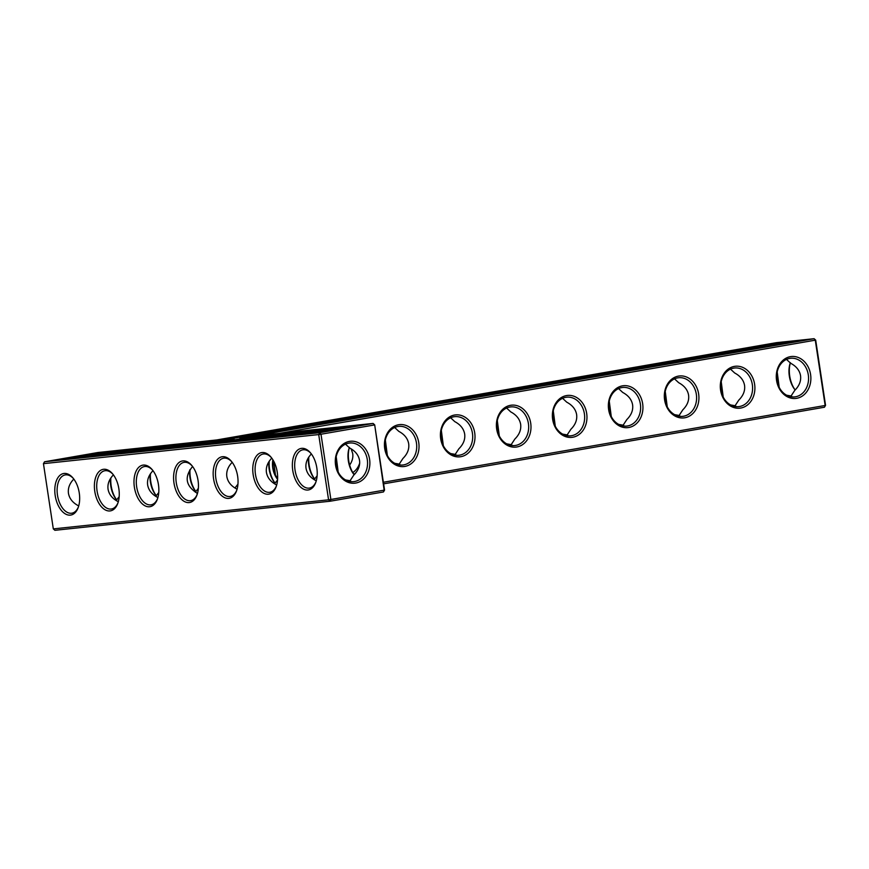 <?xml version="1.0" encoding="UTF-8"?>
<svg xmlns="http://www.w3.org/2000/svg" width="869" height="869" viewBox="0 0 869 869"><rect width="100%" height="100%" fill="white"/><g stroke="black" fill="none" stroke-linecap="round" stroke-linejoin="round"><path stroke-width="1.3" d="M116.631 499.805A21.084 12.09 80.1 0 1 111.167 485.825A21.084 12.09 80.1 0 1 110.863 477.939M156.224 495.623A21.084 12.09 80.1 0 1 150.761 481.643A21.084 12.09 80.1 0 1 150.456 473.757M195.818 491.43A21.084 12.09 80.1 0 1 190.354 477.461A21.084 12.09 80.1 0 1 190.05 469.575M44.547 461.776L43.45 463.655L318.706 434.576L319.803 432.697L44.547 461.776L97.839 452.521L216.62 439.964L776.397 342.668L814.09 338.693L254.313 435.988L373.094 423.431L319.803 432.697L320.998 434.239L374.289 424.974L373.094 423.431L374.68 424.843L384.163 490.225L383.457 491.963L330.166 501.228L54.91 530.307L53.313 528.895L328.569 499.816L330.166 501.228L330.872 499.479L384.554 490.083L383.457 491.963M116.598 499.827A19.411 11.134 80.1 0 1 116.565 499.794A19.411 11.134 80.1 0 1 110.776 485.967A19.411 11.134 80.1 0 1 110.515 478.471M156.192 495.645A19.411 11.134 80.1 0 1 156.159 495.612A19.411 11.134 80.1 0 1 150.37 481.784A19.411 11.134 80.1 0 1 150.109 474.289M195.786 491.463A19.411 11.134 80.1 0 1 195.753 491.419A19.411 11.134 80.1 0 1 189.963 477.592A19.411 11.134 80.1 0 1 189.703 470.107M383.37 482.262L825.159 405.475L815.285 340.235L814.09 338.693L815.687 340.105L825.55 405.345L824.453 407.224L383.609 483.848M96.785 452.868L215.566 440.322L775.354 343.027L807.974 339.583L248.197 436.879L366.979 424.322L320.846 432.338L50.663 460.885L96.861 453.346M790.366 362.645A19.411 11.134 80.1 0 0 795.124 389.942A19.411 11.134 80.1 0 0 795.168 389.985A21.084 12.09 80.1 0 1 790.399 362.71M275.397 474.898L273.811 461.396M387.346 455.432L385.347 440.062M443.331 445.71L441.322 430.329M499.306 435.977L497.307 420.596M555.28 426.244L553.281 410.863M611.265 416.512L609.256 401.141M667.24 406.79L665.241 391.408M723.214 397.057L721.216 381.676M779.2 387.324L777.19 371.954M116.164 500.544L119.162 496.72M155.757 496.362L158.755 492.538M195.351 492.18L198.349 488.356M825.55 405.345L824.453 407.224M815.687 340.105L280.035 433.262M115.371 452.021L122.572 451.261M154.964 447.839L162.166 447.079M194.558 443.657L201.76 442.897M229.612 439.008L239.648 437.259M285.597 429.275L295.634 427.537M341.571 419.542L351.608 417.804M397.546 409.82L407.583 408.072M453.531 400.088L463.568 398.339M509.506 390.355L519.543 388.617M565.48 380.633L575.517 378.884M621.465 370.9L631.491 369.151M677.44 361.167L687.477 359.429M733.414 351.445L743.451 349.696M248.197 436.879L248.306 437.628M273.746 435.293L280.948 434.533M313.34 431.1L320.542 430.34M234.945 487.998L237.943 484.174M349.664 465.056C352.249 461.33 353.27 457.485 352.716 453.52L351.13 448.828M399.794 464.187L394.765 463.318M398.762 464.796L402.912 458.495C407.442 453.976 409.375 449.067 408.691 443.787C407.778 438.541 404.487 434.402 398.806 431.361L394.645 427.505M455.769 454.454L450.739 453.585M454.748 455.063L458.886 448.773C463.416 444.244 465.349 439.345 464.676 434.055C463.753 428.808 460.461 424.669 454.78 421.628L450.631 417.772M511.754 444.732L506.714 443.853M510.722 445.341L514.861 439.041C519.401 434.511 521.324 429.612 520.65 424.333C519.738 419.086 516.436 414.937 510.766 411.906L506.605 408.05M567.729 435L562.699 434.131M566.697 435.608L570.846 429.308C575.376 424.789 577.309 419.879 576.625 414.6C575.712 409.353 572.421 405.215 566.74 402.173L562.58 398.317M623.703 425.267L618.674 424.398M622.671 425.875L626.821 419.575C631.35 415.056 633.284 410.146 632.61 404.867C631.687 399.621 628.396 395.482 622.715 392.44L618.565 388.584M679.688 415.545L674.648 414.665M678.656 416.153L682.795 409.853C687.336 405.323 689.258 400.424 688.585 395.145C687.672 389.899 684.37 385.749 678.7 382.718L674.54 378.862M735.663 405.812L730.633 404.943M734.631 406.42L738.78 400.12C743.31 395.591 745.244 390.692 744.559 385.412C743.647 380.166 740.355 376.027 734.674 372.986L730.514 369.129M791.637 396.079L786.608 395.21M790.605 396.688L794.755 390.387C799.284 385.869 801.218 380.959 800.545 375.68C799.621 370.433 796.33 366.294 790.649 363.253L786.499 359.397M53.313 528.895L43.45 463.655M78.601 506.29L78.319 507.159M73.811 479.047C69.574 483.468 67.793 488.226 68.455 493.32C69.379 498.567 72.67 502.706 78.351 505.747M118.195 502.108L117.912 502.966M113.404 474.865C109.168 479.286 107.387 484.044 108.049 489.138C108.973 494.385 112.264 498.524 117.945 501.565M157.789 497.926L157.506 498.784M152.998 470.672C148.762 475.104 146.98 479.862 147.643 484.956C148.566 490.192 151.858 494.342 157.539 497.383M328.569 499.816L318.706 434.576L320.998 434.239L330.872 499.479L328.569 499.816M189.16 502.575A21.084 12.09 80.1 0 1 173.648 475.419A21.084 12.09 80.1 0 1 191.767 465.447A21.084 12.09 80.1 0 1 196.926 495.124A21.084 12.09 80.1 0 1 189.16 502.575M55.192 495.558A21.084 12.09 80.1 0 1 59.472 475.756A21.084 12.09 80.1 0 1 72.985 478.004A21.084 12.09 80.1 0 1 78.145 507.681A21.084 12.09 80.1 0 1 65.707 514.111A21.084 12.09 80.1 0 1 55.192 495.558M94.786 491.376A21.084 12.09 80.1 0 1 99.066 471.574A21.084 12.09 80.1 0 1 112.579 473.822A21.084 12.09 80.1 0 1 117.739 503.499A21.084 12.09 80.1 0 1 105.301 509.929A21.084 12.09 80.1 0 1 94.786 491.376M134.38 487.194A21.084 12.09 80.1 0 1 138.66 467.392A21.084 12.09 80.1 0 1 152.173 469.629A21.084 12.09 80.1 0 1 157.332 499.306A21.084 12.09 80.1 0 1 144.895 505.747A21.084 12.09 80.1 0 1 134.38 487.194M237.639 476.277A21.084 12.09 -99.9 0 0 231.36 461.265A21.084 12.09 -99.9 0 0 214.61 464.383A21.084 12.09 -99.9 0 0 219.705 493.657A21.084 12.09 -99.9 0 0 236.52 490.942A21.084 12.09 -99.9 0 0 237.639 476.277M277.233 472.095A21.084 12.09 -99.9 0 0 270.954 457.083A21.084 12.09 -99.9 0 0 254.204 460.201A21.084 12.09 -99.9 0 0 259.299 489.475A21.084 12.09 -99.9 0 0 276.114 486.759A21.084 12.09 -99.9 0 0 277.233 472.095M316.827 467.913A21.084 12.09 -99.9 0 0 310.548 452.901A21.084 12.09 -99.9 0 0 293.798 456.019A21.084 12.09 -99.9 0 0 298.893 485.293A21.084 12.09 -99.9 0 0 315.708 482.577A21.084 12.09 -99.9 0 0 316.827 467.913M349.425 441.398A21.084 17.261 -96 0 1 368.891 470.086A21.084 17.261 -96 0 1 339.421 475.213A21.084 17.261 -96 0 1 349.425 441.398M384.554 490.083L374.68 424.843M269.238 461.211A21.084 12.09 -99.9 0 0 275.006 483.066M308.832 457.018A21.084 12.09 -99.9 0 0 314.6 478.884M349.403 447.459A21.084 12.09 -99.9 0 0 354.194 474.702M530.709 423.17A21.084 17.261 84 0 0 502.456 409.571A21.084 17.261 84 0 0 507.909 445.656A21.084 17.261 84 0 0 530.709 423.17M474.724 432.903A21.084 17.261 84 0 0 446.47 419.303A21.084 17.261 84 0 0 451.934 455.389A21.084 17.261 84 0 0 474.724 432.903M418.749 442.636A21.084 17.261 84 0 0 390.496 429.025A21.084 17.261 84 0 0 395.949 465.111A21.084 17.261 84 0 0 418.749 442.636M353.9 474.289A21.084 17.261 84 0 0 355.649 473.073M272.866 459.734A21.084 17.261 84 0 0 277.58 479.351M810.592 374.528A21.084 17.261 84 0 0 782.339 360.917A21.084 17.261 84 0 0 787.803 397.003A21.084 17.261 84 0 0 810.592 374.528M754.618 384.261A21.084 17.261 84 0 0 726.365 370.65A21.084 17.261 84 0 0 731.817 406.735A21.084 17.261 84 0 0 754.618 384.261M698.643 393.983A21.084 17.261 84 0 0 670.379 380.383A21.084 17.261 84 0 0 675.843 416.468A21.084 17.261 84 0 0 698.643 393.983M642.658 403.716A21.084 17.261 84 0 0 614.405 390.116A21.084 17.261 84 0 0 619.869 426.19A21.084 17.261 84 0 0 642.658 403.716M586.684 413.448A21.084 17.261 84 0 0 558.43 399.838A21.084 17.261 84 0 0 563.883 435.923A21.084 17.261 84 0 0 586.684 413.448M345.612 479.949L350.642 480.829M349.61 481.437L353.759 475.137C358.289 470.607 360.222 465.708 359.538 460.429C358.625 455.182 355.334 451.033 349.653 448.002L345.493 444.146M316.164 481.187L315.882 482.056M314.133 479.634L317.131 475.799M276.57 485.369L276.288 486.238M274.539 483.816L277.537 479.992M236.976 489.551L236.694 490.42M192.592 466.49C184.119 476.94 185.629 485.847 197.133 493.19L197.1 494.602M197.133 493.19L197.382 493.733M313.405 431.524A25.516 0.804 171.4 0 1 313.405 431.535L313.242 430.427A25.516 0.804 -8.6 0 0 287.889 433.446A25.516 0.804 -8.6 0 0 262.775 438.052A25.516 0.804 171.4 0 1 255.638 439.236M302.434 434.283L302.369 433.87A25.516 0.804 -8.6 0 0 306.996 433.642A25.516 0.804 -8.6 0 0 335.304 429.666A25.516 0.804 -8.6 0 0 352.836 426.244A25.516 0.804 -8.6 0 0 327.483 429.264A25.516 0.804 -8.6 0 0 302.369 433.87A25.516 0.804 171.4 0 1 295.232 435.043M273.811 435.706A25.516 0.804 171.4 0 1 273.811 435.717L273.648 434.609A25.516 0.804 -8.6 0 0 248.295 437.628A25.516 0.804 -8.6 0 0 223.181 442.234A25.516 0.804 171.4 0 1 216.044 443.418M300.142 427.841A25.516 0.804 171.4 0 1 295.71 428.059L295.547 426.961A25.516 0.804 -8.6 0 0 300.174 426.733A25.516 0.804 -8.6 0 0 328.471 422.758A25.516 0.804 -8.6 0 0 346.003 419.336A25.516 0.804 -8.6 0 0 320.65 422.356A25.516 0.804 -8.6 0 0 295.547 426.961M356.116 418.119A25.516 0.804 171.4 0 1 351.684 418.326L351.521 417.239A25.516 0.804 -8.6 0 0 356.149 417.001A25.516 0.804 -8.6 0 0 384.456 413.025A25.516 0.804 -8.6 0 0 401.989 409.603A25.516 0.804 -8.6 0 0 376.635 412.623A25.516 0.804 -8.6 0 0 351.521 417.239M412.102 408.387A25.516 0.804 171.4 0 1 407.67 408.604L407.496 407.507A25.516 0.804 -8.6 0 0 412.134 407.268A25.516 0.804 -8.6 0 0 440.431 403.292A25.516 0.804 -8.6 0 0 457.963 399.87A25.516 0.804 -8.6 0 0 432.61 402.901A25.516 0.804 -8.6 0 0 407.496 407.507M468.076 398.654A25.516 0.804 171.4 0 1 463.644 398.871L463.481 397.774A25.516 0.804 -8.6 0 0 468.109 397.535A25.516 0.804 -8.6 0 0 496.405 393.57A25.516 0.804 -8.6 0 0 513.937 390.148A25.516 0.804 -8.6 0 0 488.584 393.168A25.516 0.804 -8.6 0 0 463.481 397.774M524.05 388.932A25.516 0.804 171.4 0 1 519.619 389.138L519.456 388.041A25.516 0.804 -8.6 0 0 524.083 387.813A25.516 0.804 -8.6 0 0 552.391 383.837A25.516 0.804 -8.6 0 0 569.923 380.416A25.516 0.804 -8.6 0 0 544.57 383.435A25.516 0.804 -8.6 0 0 519.456 388.041M580.036 379.199A25.516 0.804 171.4 0 1 575.604 379.416L575.43 378.319A25.516 0.804 -8.6 0 0 580.068 378.08A25.516 0.804 -8.6 0 0 608.365 374.104A25.516 0.804 -8.6 0 0 625.897 370.683A25.516 0.804 -8.6 0 0 600.544 373.703A25.516 0.804 -8.6 0 0 575.43 378.319M636.01 369.466A25.516 0.804 171.4 0 1 631.578 369.683L631.415 368.586A25.516 0.804 -8.6 0 0 636.043 368.347A25.516 0.804 -8.6 0 0 664.34 364.383A25.516 0.804 -8.6 0 0 681.872 360.95A25.516 0.804 -8.6 0 0 656.519 363.981A25.516 0.804 -8.6 0 0 631.415 368.586M691.985 359.744A25.516 0.804 171.4 0 1 687.553 359.951L687.39 358.854A25.516 0.804 -8.6 0 0 692.017 358.625A25.516 0.804 -8.6 0 0 720.325 354.65A25.516 0.804 -8.6 0 0 737.857 351.228A25.516 0.804 -8.6 0 0 712.504 354.248A25.516 0.804 -8.6 0 0 687.39 358.854M747.97 350.011A25.516 0.804 171.4 0 1 743.538 350.229L743.364 349.132A25.516 0.804 -8.6 0 0 748.003 348.893A25.516 0.804 -8.6 0 0 776.299 344.917A25.516 0.804 -8.6 0 0 793.831 341.495A25.516 0.804 -8.6 0 0 768.478 344.515A25.516 0.804 -8.6 0 0 743.364 349.132M234.217 439.888A25.516 0.804 171.4 0 1 234.217 439.899L234.054 438.791A25.516 0.804 -8.6 0 0 208.701 441.81A25.516 0.804 -8.6 0 0 183.587 446.427A25.516 0.804 -8.6 0 0 188.215 446.188A25.516 0.804 -8.6 0 0 216.522 442.212A25.516 0.804 -8.6 0 0 234.054 438.791M248.23 437.107A25.516 0.804 171.4 0 1 244.363 437.552A25.516 0.804 171.4 0 1 239.735 437.791L239.562 436.694A25.516 0.804 -8.6 0 0 244.2 436.455A25.516 0.804 -8.6 0 0 272.497 432.49A25.516 0.804 -8.6 0 0 290.029 429.058A25.516 0.804 -8.6 0 0 264.676 432.089A25.516 0.804 -8.6 0 0 239.562 436.694M194.623 444.07A25.516 0.804 171.4 0 1 194.623 444.081L194.46 442.973A25.516 0.804 -8.6 0 0 169.107 445.993A25.516 0.804 -8.6 0 0 143.993 450.609A25.516 0.804 -8.6 0 0 148.621 450.37A25.516 0.804 -8.6 0 0 176.928 446.394A25.516 0.804 -8.6 0 0 194.46 442.973M183.587 446.416A25.516 0.804 171.4 0 1 176.45 447.6M155.03 448.252A25.516 0.804 171.4 0 1 155.03 448.263L154.867 447.155A25.516 0.804 -8.6 0 0 129.514 450.185A25.516 0.804 -8.6 0 0 104.399 454.791A25.516 0.804 -8.6 0 0 109.027 454.552A25.516 0.804 -8.6 0 0 137.335 450.577A25.516 0.804 -8.6 0 0 154.867 447.155M143.993 450.598A25.516 0.804 171.4 0 1 136.857 451.782M115.436 452.434A25.516 0.804 171.4 0 1 115.436 452.445L115.273 451.337A25.516 0.804 -8.6 0 0 89.92 454.368A25.516 0.804 -8.6 0 0 64.806 458.973A25.516 0.804 -8.6 0 0 69.433 458.734A25.516 0.804 -8.6 0 0 97.741 454.769A25.516 0.804 -8.6 0 0 115.273 451.337M104.399 454.78A25.516 0.804 171.4 0 1 97.263 455.964M273.235 460.342A19.411 15.892 84 0 0 277.624 478.363M352.792 472.584A19.411 15.892 84 0 0 359.69 463.112M252.76 434.152A21.084 0.663 171.4 0 1 274.626 430.807A21.084 0.663 171.4 0 1 285.629 429.742A21.084 0.663 171.4 0 1 264.893 433.533A21.084 0.663 171.4 0 1 243.961 436.053A21.084 0.663 171.4 0 1 252.76 434.152M416.457 442.973A19.411 15.892 84 0 0 398.741 426.386A19.411 15.892 84 0 0 384.967 447.361A19.411 15.892 84 0 0 402.825 465.002A19.411 15.892 84 0 0 416.457 442.973M308.734 424.42A21.084 0.663 171.4 0 1 330.6 421.074A21.084 0.663 171.4 0 1 341.615 420.02A21.084 0.663 171.4 0 1 320.878 423.8A21.084 0.663 171.4 0 1 299.946 426.321A21.084 0.663 171.4 0 1 308.734 424.42M472.432 433.24A19.411 15.892 84 0 0 454.715 416.653A19.411 15.892 84 0 0 440.952 437.628A19.411 15.892 84 0 0 458.799 455.269A19.411 15.892 84 0 0 472.432 433.24M364.719 414.687A21.084 0.663 171.4 0 1 386.575 411.341A21.084 0.663 171.4 0 1 397.589 410.287A21.084 0.663 171.4 0 1 376.853 414.068A21.084 0.663 171.4 0 1 355.921 416.588A21.084 0.663 171.4 0 1 364.719 414.687M528.406 423.507A19.411 15.892 84 0 0 510.7 406.92A19.411 15.892 84 0 0 496.927 427.906A19.411 15.892 84 0 0 514.774 445.547A19.411 15.892 84 0 0 528.406 423.507M420.694 404.965A21.084 0.663 171.4 0 1 442.56 401.608A21.084 0.663 171.4 0 1 453.564 400.555A21.084 0.663 171.4 0 1 432.827 404.346A21.084 0.663 171.4 0 1 411.895 406.855A21.084 0.663 171.4 0 1 420.694 404.965M584.392 413.785A19.411 15.892 84 0 0 566.675 397.198A19.411 15.892 84 0 0 552.901 418.174A19.411 15.892 84 0 0 570.759 435.814A19.411 15.892 84 0 0 584.392 413.785M476.668 395.232A21.084 0.663 171.4 0 1 498.534 391.886A21.084 0.663 171.4 0 1 509.549 390.833A21.084 0.663 171.4 0 1 488.812 394.613A21.084 0.663 171.4 0 1 467.88 397.133A21.084 0.663 171.4 0 1 476.668 395.232M640.366 404.052A19.411 15.892 84 0 0 622.649 387.465A19.411 15.892 84 0 0 608.887 408.441A19.411 15.892 84 0 0 626.734 426.082A19.411 15.892 84 0 0 640.366 404.052M532.654 385.499A21.084 0.663 171.4 0 1 554.509 382.154A21.084 0.663 171.4 0 1 565.523 381.1A21.084 0.663 171.4 0 1 544.787 384.88A21.084 0.663 171.4 0 1 523.855 387.4A21.084 0.663 171.4 0 1 532.654 385.499M696.341 394.32A19.411 15.892 84 0 0 678.635 377.733A19.411 15.892 84 0 0 664.861 398.719A19.411 15.892 84 0 0 682.708 416.349A19.411 15.892 84 0 0 696.341 394.32M588.628 375.777A21.084 0.663 171.4 0 1 610.494 372.421A21.084 0.663 171.4 0 1 621.498 371.367A21.084 0.663 171.4 0 1 600.761 375.158A21.084 0.663 171.4 0 1 579.829 377.667A21.084 0.663 171.4 0 1 588.628 375.777M752.326 384.587A19.411 15.892 84 0 0 734.609 368.011A19.411 15.892 84 0 0 720.836 388.986A19.411 15.892 84 0 0 738.693 406.627A19.411 15.892 84 0 0 752.326 384.587M644.602 366.045A21.084 0.663 171.4 0 1 666.469 362.699A21.084 0.663 171.4 0 1 677.483 361.645A21.084 0.663 171.4 0 1 656.747 365.425A21.084 0.663 171.4 0 1 635.815 367.945A21.084 0.663 171.4 0 1 644.602 366.045M808.3 374.865A19.411 15.892 84 0 0 790.584 358.278A19.411 15.892 84 0 0 776.821 379.253A19.411 15.892 84 0 0 794.668 396.894A19.411 15.892 84 0 0 808.3 374.865M700.588 356.312A21.084 0.663 171.4 0 1 722.443 352.966A21.084 0.663 171.4 0 1 733.458 351.912A21.084 0.663 171.4 0 1 712.721 355.693A21.084 0.663 171.4 0 1 691.789 358.213A21.084 0.663 171.4 0 1 700.588 356.312M756.562 346.579A21.084 0.663 171.4 0 1 778.428 343.233A21.084 0.663 171.4 0 1 789.432 342.18A21.084 0.663 171.4 0 1 768.696 345.971A21.084 0.663 171.4 0 1 747.764 348.48A21.084 0.663 171.4 0 1 756.562 346.579M78.373 507.007A19.411 11.134 80.1 0 1 71.899 513.188A19.411 11.134 80.1 0 1 57.484 495.221A19.411 11.134 80.1 0 1 65.251 474.919A19.411 11.134 80.1 0 1 73.43 478.547M78.004 456.431A21.084 0.663 171.4 0 1 99.859 453.086A21.084 0.663 171.4 0 1 110.874 452.032A21.084 0.663 171.4 0 1 90.137 455.812A21.084 0.663 171.4 0 1 69.205 458.332A21.084 0.663 171.4 0 1 78.004 456.431M117.967 502.825A19.411 11.134 80.1 0 1 111.493 508.995A19.411 11.134 80.1 0 1 97.078 491.039A19.411 11.134 80.1 0 1 104.845 470.737A19.411 11.134 80.1 0 1 113.024 474.365M117.597 452.249A21.084 0.663 171.4 0 1 139.453 448.893A21.084 0.663 171.4 0 1 150.467 447.839A21.084 0.663 171.4 0 1 129.731 451.63A21.084 0.663 171.4 0 1 108.799 454.139A21.084 0.663 171.4 0 1 117.597 452.249M157.561 498.643A19.411 11.134 80.1 0 1 151.087 504.813A19.411 11.134 80.1 0 1 136.672 486.857A19.411 11.134 80.1 0 1 144.439 466.555A19.411 11.134 80.1 0 1 152.618 470.183M157.191 448.056A21.084 0.663 171.4 0 1 179.047 444.711A21.084 0.663 171.4 0 1 190.061 443.657A21.084 0.663 171.4 0 1 169.325 447.448A21.084 0.663 171.4 0 1 148.393 449.957A21.084 0.663 171.4 0 1 157.191 448.056M197.154 494.461A19.411 11.134 80.1 0 1 190.68 500.631A19.411 11.134 80.1 0 1 190.257 500.696A19.411 11.134 80.1 0 1 176.331 483.045A19.411 11.134 80.1 0 1 184.032 462.373A19.411 11.134 80.1 0 1 192.212 466.001M231.806 461.819A19.411 11.134 -99.9 0 0 223.626 458.191A19.411 11.134 -99.9 0 0 215.979 479.221A19.411 11.134 -99.9 0 0 230.274 496.449A19.411 11.134 -99.9 0 0 236.748 490.279M271.4 457.637A19.411 11.134 -99.9 0 0 263.22 454.009A19.411 11.134 -99.9 0 0 255.573 475.039A19.411 11.134 -99.9 0 0 269.868 492.267A19.411 11.134 -99.9 0 0 276.342 486.086M310.993 453.455A19.411 11.134 -99.9 0 0 302.814 449.827A19.411 11.134 -99.9 0 0 295.167 470.857A19.411 11.134 -99.9 0 0 309.462 488.085A19.411 11.134 -99.9 0 0 315.936 481.904M348.73 443.147A19.411 15.892 -96 0 1 349.588 443.016A19.411 15.892 -96 0 1 367.435 460.657A19.411 15.892 -96 0 1 353.672 481.643A19.411 15.892 -96 0 1 335.879 464.524A19.411 15.892 -96 0 1 348.73 443.147M268.89 461.743A19.411 11.134 -99.9 0 0 274.941 483.055A19.411 11.134 -99.9 0 0 274.973 483.099M308.484 457.561A19.411 11.134 -99.9 0 0 314.535 478.873A19.411 11.134 -99.9 0 0 314.567 478.917M349.371 447.394A19.411 11.134 -99.9 0 0 354.128 474.691A19.411 11.134 -99.9 0 0 354.161 474.735M336.194 456.692L338.193 472.073M311.374 453.944C307.137 458.376 305.356 463.134 306.018 468.217C306.942 473.464 310.233 477.602 315.914 480.644M271.78 458.126C267.543 462.558 265.762 467.316 266.425 472.399C267.348 477.646 270.639 481.784 276.32 484.826M232.186 462.308C227.95 466.74 226.168 471.498 226.831 476.581C227.754 481.828 231.045 485.977 236.726 489.008M262.84 438.476L262.775 438.052A25.516 0.804 -8.6 0 0 267.402 437.824A25.516 0.804 -8.6 0 0 295.71 433.848A25.516 0.804 -8.6 0 0 313.242 430.427M223.246 442.658L223.181 442.234A25.516 0.804 -8.6 0 0 227.808 442.006A25.516 0.804 -8.6 0 0 256.116 438.03A25.516 0.804 -8.6 0 0 273.648 434.609M196.785 443.874A21.084 0.663 171.4 0 1 218.64 440.529A21.084 0.663 171.4 0 1 229.655 439.475A21.084 0.663 171.4 0 1 208.918 443.266A21.084 0.663 171.4 0 1 187.986 445.775A21.084 0.663 171.4 0 1 196.785 443.874M315.566 431.328A21.084 0.663 171.4 0 1 337.422 427.982A21.084 0.663 171.4 0 1 348.436 426.929A21.084 0.663 171.4 0 1 327.7 430.709A21.084 0.663 171.4 0 1 306.768 433.229A21.084 0.663 171.4 0 1 315.566 431.328M275.973 435.51A21.084 0.663 171.4 0 1 297.828 432.165A21.084 0.663 171.4 0 1 308.843 431.111A21.084 0.663 171.4 0 1 288.106 434.891A21.084 0.663 171.4 0 1 267.174 437.411A21.084 0.663 171.4 0 1 275.973 435.51M236.379 439.692A21.084 0.663 171.4 0 1 258.234 436.347A21.084 0.663 171.4 0 1 269.249 435.293A21.084 0.663 171.4 0 1 248.512 439.073A21.084 0.663 171.4 0 1 227.58 441.593A21.084 0.663 171.4 0 1 236.379 439.692"/></g></svg>
